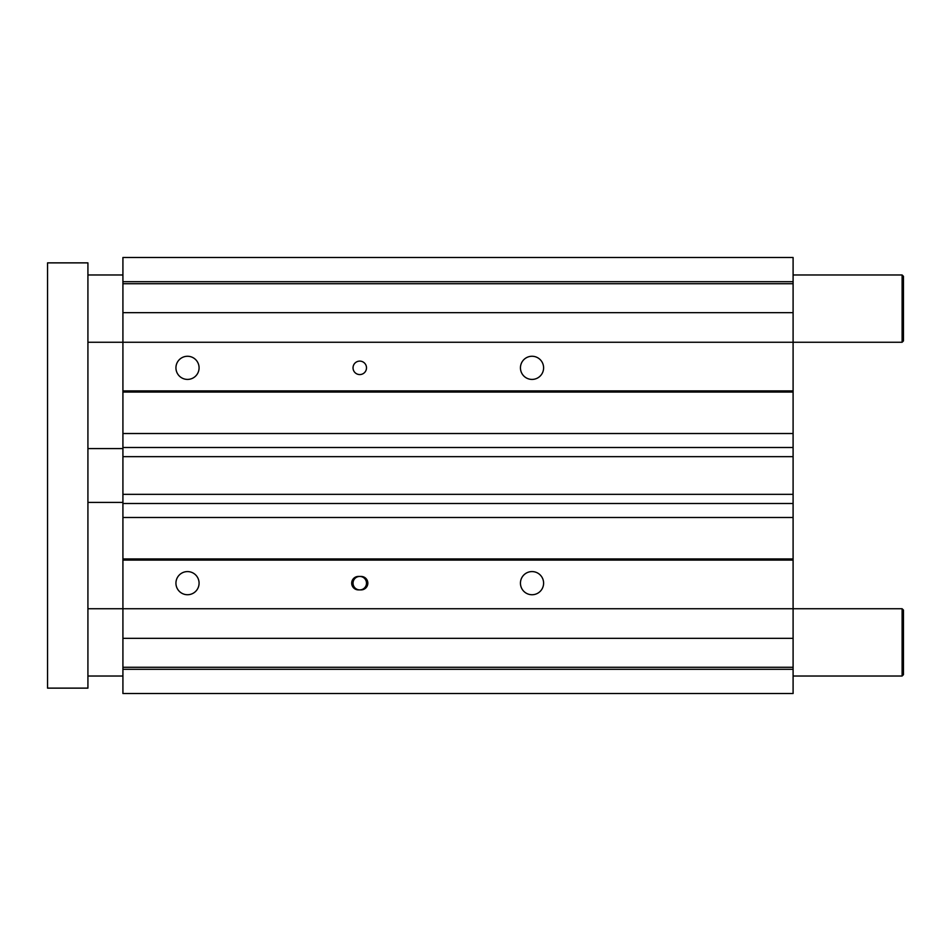 <?xml version="1.0" encoding="UTF-8"?>
<svg xmlns="http://www.w3.org/2000/svg" width="951" height="951" viewBox="0 0 951 951"><rect width="100%" height="100%" fill="white"/><g stroke="black" fill="none" stroke-linecap="round" stroke-linejoin="round"><path stroke-width="1.43" d="M122.917 669.29L122.917 693.517L793.098 693.517L793.098 560.103L122.917 560.103L122.917 669.29L793.098 669.29M122.917 560.103L122.917 517.487L793.098 517.487L793.098 560.103M122.917 494.342L122.917 456.658L793.098 456.658L793.098 494.342L122.917 494.342L122.917 517.487M122.917 433.513L122.917 392.062L793.098 392.062L793.098 433.513L122.917 433.513L122.917 456.658M122.917 392.062L122.917 390.897L793.098 390.897L793.098 392.062M793.098 390.897L793.098 257.483L122.917 257.483L122.917 390.897M122.917 558.938L793.098 558.938M87.92 608.735L902.107 608.735L902.107 676.018L903.45 674.675L903.45 610.078L902.107 608.735M520.447 583.165A11.578 11.578 0 0 1 537.814 573.132A11.578 11.578 0 0 1 537.814 593.186A11.578 11.578 0 0 1 520.447 583.165M175.935 583.165A11.578 11.578 0 0 1 193.291 573.132A11.578 11.578 0 0 1 193.291 593.186A11.578 11.578 0 0 1 175.935 583.165M358.42 576.437L361.107 576.437A6.728 6.728 0 0 1 367.835 583.165A6.728 6.728 0 0 1 361.107 589.893L358.42 589.893A6.728 6.728 0 0 1 351.692 583.165A6.728 6.728 0 0 1 358.42 576.437M793.098 456.658L793.098 433.513M122.917 447.505L793.098 447.505M359.763 589.893A6.728 6.728 0 0 0 366.492 583.165A6.728 6.728 0 0 0 359.763 576.437A6.728 6.728 0 0 0 353.035 583.165A6.728 6.728 0 0 0 359.763 589.893M353.035 367.835A6.728 6.728 0 0 1 363.127 362.01A6.728 6.728 0 0 1 363.127 373.672A6.728 6.728 0 0 1 353.035 367.835M520.447 367.835A11.578 11.578 0 0 1 537.814 357.814A11.578 11.578 0 0 1 537.814 377.868A11.578 11.578 0 0 1 520.447 367.835M175.935 367.835A11.578 11.578 0 0 1 193.291 357.814A11.578 11.578 0 0 1 193.291 377.868A11.578 11.578 0 0 1 175.935 367.835M122.917 667.269L793.098 667.269M122.917 638.335L793.098 638.335M793.098 517.487L793.098 494.342M122.917 503.495L793.098 503.495M87.92 342.265L902.107 342.265L903.45 340.922L903.45 276.325L902.107 274.982L902.107 342.265M122.917 312.665L793.098 312.665M122.917 283.731L793.098 283.731M122.917 281.71L793.098 281.71M87.92 676.018L122.917 676.018M793.098 676.018L902.107 676.018M87.92 502.413L122.917 502.413M87.92 262.868L47.55 262.868L47.55 688.132L87.92 688.132L87.92 262.868M87.92 274.982L122.917 274.982M793.098 274.982L902.107 274.982M87.92 448.587L122.917 448.587"/></g></svg>
